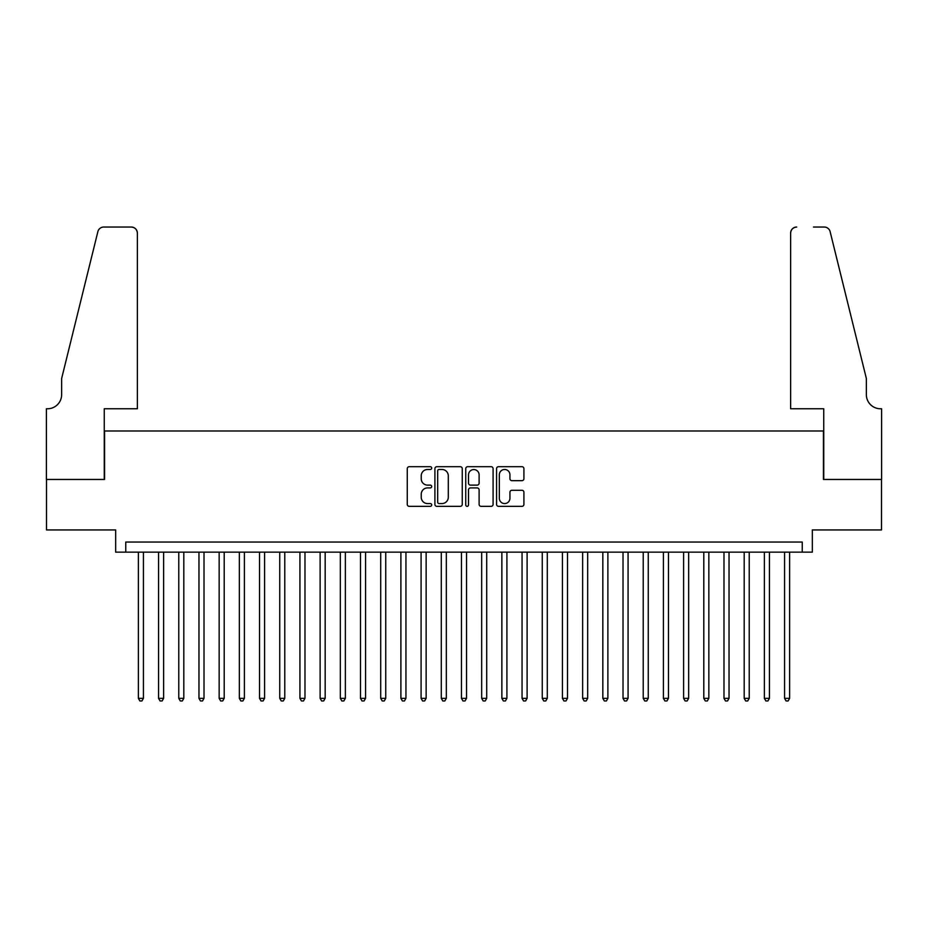 <?xml version="1.0" encoding="UTF-8"?>
<svg xmlns="http://www.w3.org/2000/svg" width="928" height="928" viewBox="0 0 928 928"><rect width="100%" height="100%" fill="white"/><g stroke="black" fill="none" stroke-linecap="round" stroke-linejoin="round"><path stroke-width="1.39" d="M431.694 468.083A1.392 1.392 0 0 0 430.302 466.691L409.248 466.691A1.984 1.984 0 0 0 407.264 468.675L407.264 504.356A1.984 1.984 0 0 0 409.248 506.34L430.302 506.34A1.392 1.392 0 0 0 431.694 504.948A1.392 1.392 0 0 0 430.302 503.568L427.576 503.568A6.345 6.345 0 0 1 421.231 497.222L421.231 494.241A6.345 6.345 0 0 1 427.576 487.908L430.302 487.908A1.392 1.392 0 0 0 431.694 486.516A1.392 1.392 0 0 0 430.302 485.124L427.576 485.124A6.345 6.345 0 0 1 421.231 478.79L421.231 475.809A6.345 6.345 0 0 1 427.576 469.475L430.302 469.475A1.392 1.392 0 0 0 431.694 468.083M521.93 480.669A1.984 1.984 0 0 0 523.914 478.686L523.914 468.675A1.984 1.984 0 0 0 521.93 466.691L498.533 466.691A1.984 1.984 0 0 0 496.561 468.675L496.561 504.356A1.984 1.984 0 0 0 498.533 506.34L521.93 506.34A1.984 1.984 0 0 0 523.914 504.356L523.914 492.269A1.984 1.984 0 0 0 521.93 490.286L511.92 490.286A1.984 1.984 0 0 0 509.936 492.269L509.936 498.255A5.301 5.301 0 0 1 504.635 503.568A5.301 5.301 0 0 1 499.334 498.255L499.334 474.776A5.301 5.301 0 0 1 504.635 469.475A5.301 5.301 0 0 1 509.936 474.776L509.936 478.686A1.984 1.984 0 0 0 511.92 480.669L521.93 480.669M802.244 552.148L812.336 552.148L812.336 529.934L881.496 529.934L881.496 479.451L823.438 479.451L823.438 430.986L104.562 430.986L104.562 479.451L46.504 479.451L46.504 529.934L115.664 529.934L115.664 552.148L802.244 552.148L802.244 542.045L125.756 542.045L125.756 552.148M462.26 468.675A1.984 1.984 0 0 0 460.288 466.691L436.891 466.691A1.984 1.984 0 0 0 434.907 468.675L434.907 504.356A1.984 1.984 0 0 0 436.891 506.34L460.288 506.34A1.984 1.984 0 0 0 462.26 504.356L462.26 468.675M467.712 466.691L491.109 466.691A1.984 1.984 0 0 1 493.093 468.675L493.093 504.356A1.984 1.984 0 0 1 491.109 506.34L481.098 506.34A1.984 1.984 0 0 1 479.115 504.356L479.115 489.88A1.984 1.984 0 0 0 477.131 487.908L470.496 487.908A1.984 1.984 0 0 0 468.512 489.88L468.512 504.948A1.392 1.392 0 0 1 467.12 506.34A1.392 1.392 0 0 1 465.74 504.948L465.74 468.675A1.984 1.984 0 0 1 467.712 466.691M439.072 469.475A1.392 1.392 0 0 0 437.691 470.856L437.691 502.176A1.392 1.392 0 0 0 439.072 503.568L441.948 503.568A6.345 6.345 0 0 0 448.294 497.222L448.294 475.809A6.345 6.345 0 0 0 441.948 469.475L439.072 469.475M479.115 474.869A5.301 5.301 0 0 0 473.814 469.568A5.301 5.301 0 0 0 468.512 474.869L468.512 483.152A1.984 1.984 0 0 0 470.496 485.124L477.131 485.124A1.984 1.984 0 0 0 479.115 483.152L479.115 474.869M138.376 552.148L138.376 698.343L143.434 698.343L143.434 552.148M143.434 698.343L141.914 700.965L139.896 700.965L138.376 698.343M137.367 408.772L137.367 233.09A6.055 6.055 0 0 0 131.312 227.035L103.75 227.035A6.055 6.055 0 0 0 97.869 231.64L61.642 378.485L61.642 394.632A14.14 14.14 0 0 1 47.514 408.772L46.4 408.772L46.4 479.451L104.249 479.451L104.249 408.772L137.367 408.772L137.367 233.09C136.984 229.436 134.966 227.418 131.312 227.035L114.55 227.035M97.869 231.64C99.412 228.311 99.412 228.311 97.869 231.64C99.412 228.311 99.412 228.311 97.869 231.64M61.642 394.632A14.14 14.14 0 0 1 47.514 408.772M790.633 408.772L790.633 233.09L790.633 408.772L823.751 408.772L823.751 479.451L881.6 479.451L881.6 408.772L880.486 408.772A14.14 14.14 0 0 1 866.358 394.632A14.14 14.14 0 0 0 880.486 408.772M855.245 333.454L830.131 231.64L866.358 378.485L866.358 394.632M813.45 227.035L824.25 227.035A6.055 6.055 0 0 1 830.131 231.64C828.588 228.311 828.588 228.311 830.131 231.64C828.588 228.311 828.588 228.311 830.131 231.64M796.688 227.035A6.055 6.055 0 0 0 790.633 233.09C791.016 229.436 793.034 227.418 796.688 227.035M158.572 552.148L158.572 698.343L163.618 698.343L163.618 552.148M163.618 698.343L162.11 700.965L160.092 700.965L158.572 698.343M178.768 552.148L178.768 698.343L183.814 698.343L183.814 552.148M183.814 698.343L182.306 700.965L180.287 700.965L178.768 698.343M198.963 552.148L198.963 698.343L204.009 698.343L204.009 552.148M204.009 698.343L202.49 700.965L200.471 700.965L198.963 698.343M219.159 552.148L219.159 698.343L224.205 698.343L224.205 552.148M224.205 698.343L222.685 700.965L220.667 700.965L219.159 698.343M239.343 552.148L239.343 698.343L244.4 698.343L244.4 552.148M244.4 698.343L242.881 700.965L240.862 700.965L239.343 698.343M259.538 552.148L259.538 698.343L264.584 698.343L264.584 552.148M264.584 698.343L263.076 700.965L261.058 700.965L259.538 698.343M279.734 552.148L279.734 698.343L284.78 698.343L284.78 552.148M284.78 698.343L283.272 700.965L281.254 700.965L279.734 698.343M299.93 552.148L299.93 698.343L304.976 698.343L304.976 552.148M304.976 698.343L303.468 700.965L301.438 700.965L299.93 698.343M320.125 552.148L320.125 698.343L325.171 698.343L325.171 552.148M325.171 698.343L323.652 700.965L321.633 700.965L320.125 698.343M340.321 552.148L340.321 698.343L345.367 698.343L345.367 552.148M345.367 698.343L343.847 700.965L341.829 700.965L340.321 698.343M360.505 552.148L360.505 698.343L365.562 698.343L365.562 552.148M365.562 698.343L364.043 700.965L362.024 700.965L360.505 698.343M380.7 552.148L380.7 698.343L385.746 698.343L385.746 552.148M385.746 698.343L384.238 700.965L382.22 700.965L380.7 698.343M400.896 552.148L400.896 698.343L405.942 698.343L405.942 552.148M405.942 698.343L404.434 700.965L402.416 700.965L400.896 698.343M421.092 552.148L421.092 698.343L426.138 698.343L426.138 552.148M426.138 698.343L424.618 700.965L422.6 700.965L421.092 698.343M441.287 552.148L441.287 698.343L446.333 698.343L446.333 552.148M446.333 698.343L444.814 700.965L442.795 700.965L441.287 698.343M461.471 552.148L461.471 698.343L466.529 698.343L466.529 552.148M466.529 698.343L465.009 700.965L462.991 700.965L461.471 698.343M481.667 552.148L481.667 698.343L486.713 698.343L486.713 552.148M486.713 698.343L485.205 700.965L483.186 700.965L481.667 698.343M501.862 552.148L501.862 698.343L506.908 698.343L506.908 552.148M506.908 698.343L505.4 700.965L503.382 700.965L501.862 698.343M522.058 552.148L522.058 698.343L527.104 698.343L527.104 552.148M527.104 698.343L525.584 700.965L523.566 700.965L522.058 698.343M542.254 552.148L542.254 698.343L547.3 698.343L547.3 552.148M547.3 698.343L545.78 700.965L543.762 700.965L542.254 698.343M562.438 552.148L562.438 698.343L567.495 698.343L567.495 552.148M567.495 698.343L565.976 700.965L563.957 700.965L562.438 698.343M582.633 552.148L582.633 698.343L587.679 698.343L587.679 552.148M587.679 698.343L586.171 700.965L584.153 700.965L582.633 698.343M602.829 552.148L602.829 698.343L607.875 698.343L607.875 552.148M607.875 698.343L606.367 700.965L604.348 700.965L602.829 698.343M623.024 552.148L623.024 698.343L628.07 698.343L628.07 552.148M628.07 698.343L626.562 700.965L624.532 700.965L623.024 698.343M643.22 552.148L643.22 698.343L648.266 698.343L648.266 552.148M648.266 698.343L646.746 700.965L644.728 700.965L643.22 698.343M663.416 552.148L663.416 698.343L668.462 698.343L668.462 552.148M668.462 698.343L666.942 700.965L664.924 700.965L663.416 698.343M683.6 552.148L683.6 698.343L688.657 698.343L688.657 552.148M688.657 698.343L687.138 700.965L685.119 700.965L683.6 698.343M703.795 552.148L703.795 698.343L708.841 698.343L708.841 552.148M708.841 698.343L707.333 700.965L705.315 700.965L703.795 698.343M723.991 552.148L723.991 698.343L729.037 698.343L729.037 552.148M729.037 698.343L727.529 700.965L725.51 700.965L723.991 698.343M744.186 552.148L744.186 698.343L749.232 698.343L749.232 552.148M749.232 698.343L747.713 700.965L745.694 700.965L744.186 698.343M764.382 552.148L764.382 698.343L769.428 698.343L769.428 552.148M769.428 698.343L767.908 700.965L765.89 700.965L764.382 698.343M784.566 552.148L784.566 698.343L789.624 698.343L789.624 552.148M789.624 698.343L788.104 700.965L786.086 700.965L784.566 698.343"/></g></svg>
